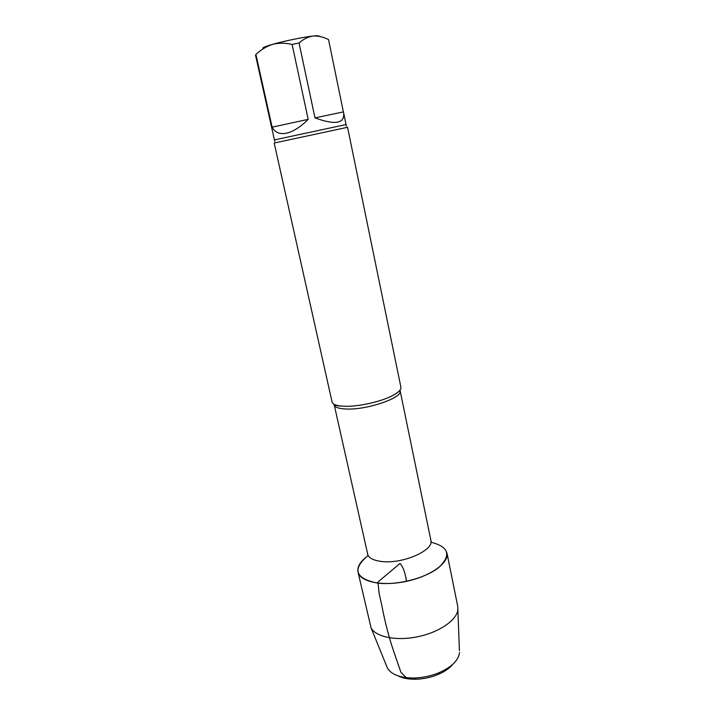 <?xml version="1.0" encoding="UTF-8"?>
<svg xmlns="http://www.w3.org/2000/svg" width="715" height="715" viewBox="0 0 715 715"><rect width="100%" height="100%" fill="white"/><g stroke="black" fill="none" stroke-linecap="round" stroke-linejoin="round"><path stroke-width="1.07" d="M299.058 43.016L314.975 117.895L343.388 111.906L328.525 39.557C323.314 36.921 318.121 35.75 312.964 36.045C307.924 36.858 303.285 39.182 299.058 43.016L292.122 44.446C285.437 42.846 278.939 42.811 272.621 44.33C266.436 46.368 260.868 49.764 255.916 54.519L255.505 55.073L274.774 141.49M319.006 36.322C319.373 35.67 317.362 35.58 312.964 36.045C303.75 37.019 284.061 41.059 272.621 44.33C264.344 46.725 261.341 48.12 263.612 48.522M314.975 117.895C335.147 125.205 344.71 123.606 343.683 113.095L343.388 111.906M255.916 54.519L272.129 127.163L308.174 119.351L292.122 44.446M272.129 127.163C274.918 132.463 279.663 134.483 286.384 133.213C293.213 131.685 300.479 127.064 308.174 119.351M430.948 542.202C448.949 546.796 451.549 555.242 438.76 567.54C425.282 578.426 396.047 585.746 376.814 582.984C356.007 578.399 352.415 569.828 366.044 557.262L368.198 555.653M334.218 404.86C334.986 407.505 339.411 408.9 347.499 409.06C368.574 409.65 403.054 397.433 400.132 390.73L393.885 394.894C398.952 392.008 401.294 389.452 400.909 387.226L347.562 127.297L274.185 143.027L332.073 401.991C332.636 404.172 335.818 405.539 341.618 406.102C339.151 406.183 332.654 404.842 334.218 404.86L367.903 555.108M393.885 394.894C383.222 401.061 360.271 406.522 345.899 406.29L341.618 406.102M459.414 650.596L457.743 606.374L446.947 552.927C449.261 562.696 430.752 576.192 406.522 581.322C382.319 586.577 359.904 581.858 358.009 571.991C357.125 567.21 359.806 562.303 366.044 557.262M453.131 663.976C449.851 668.078 444.873 671.564 438.188 674.433C431.02 677.409 423.557 679.009 415.799 679.232C408.524 679.348 402.554 678.213 397.889 675.827M459.486 652.536C458.61 660.231 451.853 666.934 439.207 672.645C431.181 675.961 422.824 677.757 414.137 678.017C400.266 677.99 391.355 674.647 387.396 667.989L386.672 666.192M457.931 609.144C457.457 619.565 440.082 631.997 418.373 636.6C396.673 641.301 375.733 637.083 371.031 627.77L358.009 571.991M406.2 677.659L400.901 672.216L393.679 651.311C388.889 637.137 384.92 621.809 381.783 605.328L379.093 593.271L377.967 582.019L400.016 563.456C402.947 566.495 405.119 572.447 406.522 581.322M343.683 113.095L346.042 124.553L274.444 139.899M430.993 541.577L430.886 540.29C434.434 550.398 401.821 564.519 381.024 561.418C373.042 560.328 368.529 557.816 367.474 553.884M346.042 124.553L346.391 126.135M400.132 390.73L430.886 540.29M438.188 674.433L439.207 672.645M415.799 679.232L414.137 678.017M387.396 667.989L371.031 627.77"/></g></svg>
